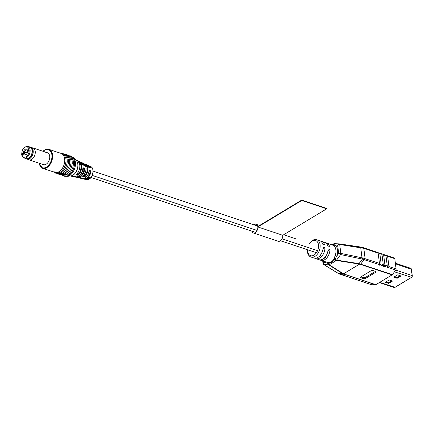 <?xml version="1.0" encoding="UTF-8"?>
<svg xmlns="http://www.w3.org/2000/svg" width="434" height="434" viewBox="0 0 434 434"><rect width="100%" height="100%" fill="white"/><g stroke="black" fill="none" stroke-linecap="round" stroke-linejoin="round"><path stroke-width="0.65" d="M295.695 238.792L283.641 234.756M307.337 249.696L307.397 251.78C307.89 254.66 309.106 256.413 311.032 257.036A9.125 5.837 108.5 0 0 317.585 253.906A9.125 5.837 108.5 0 0 320.086 244.667A9.125 5.837 108.5 0 0 316.809 239.731L319.798 240.729A9.125 5.837 108.5 0 1 322.777 244.228L324.605 244.836A9.125 5.837 -71.5 0 0 321.627 241.342L324.784 242.394A9.125 5.837 108.5 0 1 327.762 245.894L329.59 246.501A9.125 5.837 -71.5 0 0 326.612 243.007A9.125 5.837 -71.5 0 0 325.663 242.818M321.627 241.342A9.125 5.837 -71.5 0 0 320.677 241.152M331.972 244.798L333.193 244.418L335.265 245.047A1.139 0.846 -49.2 0 1 333.909 245.758L332.276 244.922M326.612 243.007L332.357 244.944M319.961 259.885A9.125 5.837 -71.5 0 0 320.834 260.313L327.903 262.565C330.524 262.841 332.477 261.659 333.768 259.027L335.238 255.534A9.125 5.837 -71.5 0 0 335.873 249.941A9.125 5.837 -71.5 0 0 333.909 245.758M314.976 258.219A9.125 5.837 -71.5 0 0 315.849 258.648A9.125 5.837 -71.5 0 0 324.985 247.847L323.156 247.239A9.125 5.837 108.5 0 1 314.021 258.035L311.032 257.036M320.834 260.313A9.125 5.837 -71.5 0 0 329.97 249.512L328.142 248.904A9.125 5.837 108.5 0 1 319.006 259.7L315.849 258.648M379.837 253.662L378.806 252.865L381.92 253.879L381.996 254.384L379.837 253.662L381.133 263.943L383.293 264.664L383.444 265.988L380.336 264.952L381.133 263.943M381.915 253.901L383.293 264.664M387.28 265.993L385.902 255.235L385.983 255.718L383.656 254.942L384.953 265.217L387.28 265.993L387.432 267.322L384.161 266.232L384.953 265.217M383.656 254.942L382.631 254.14L385.907 255.214M387.643 256.272L388.945 266.552L396.09 268.934L394.794 258.659L387.643 256.272L386.618 255.474L394.381 258.04A1.139 0.732 108.5 0 1 394.794 258.659M396.09 268.934A1.139 0.732 108.5 0 1 395.765 270.105L388.148 267.561L388.945 266.552M335.238 255.534L336.757 256.044L338.677 253.429L337.63 245.15L335.265 245.047A10.264 6.57 108.5 0 1 336.757 256.044L334.929 259.472C332.878 261.669 330.675 262.993 328.326 263.449L327.909 263.427L328.76 264.827L323.954 264.615L338.487 273.501L342.497 273.594L328.76 264.827A1.139 0.684 -63.5 0 0 329.113 264.729L343.506 273.843L375.839 284.688A1.139 0.732 108.5 0 1 375.491 284.791L371.526 284.72L363.904 282.176L363.822 281.693L363.904 282.176L359.916 280.841L359.835 280.359L359.916 280.841L356.092 279.567L356.016 279.084L356.092 279.567L354.844 279.149M358.663 280.424L359.2 280.603M362.656 281.758L363.187 281.937M371.526 284.72A1.139 0.732 108.5 0 1 371.379 284.693A1.139 0.732 108.5 0 1 371.249 284.628M365.672 277.283L365.797 278.286L375.508 272.433A1.709 0.787 -7.2 0 0 375.958 271.803A1.709 0.787 -7.2 0 0 375.415 271.321L373.256 270.599A1.709 0.787 -7.2 0 0 370.853 270.881L361.142 276.729A1.709 0.787 -7.2 0 0 360.692 277.364A1.709 0.787 -7.2 0 0 361.234 277.847L363.394 278.568L363.269 277.565A1.709 0.787 172.8 0 0 365.672 277.283L375.377 271.429A1.709 0.787 172.8 0 0 375.497 271.353M365.797 278.286A1.709 0.787 -7.2 0 1 363.394 278.568M375.839 284.688L392.054 274.912L359.629 264.127L336.247 260.427A1.139 0.64 -66.1 0 0 336.578 260.118L359.021 263.628L362.39 259.098L340.647 254.557L336.578 260.118L335.173 259.049A1.139 0.336 30 0 0 334.034 258.442M380.336 264.952L379.674 265.239L379.62 264.713L362.39 259.098A1.139 0.575 104.4 0 0 362.661 257.926L379.473 263.384L379.62 264.713M358.799 263.964A1.139 0.526 98.8 0 0 359.021 263.628L392.374 274.613L395.765 270.105L412.148 275.579L411.329 269.113A1.459 0.933 -71.5 0 0 411.177 268.635A1.459 0.933 -71.5 0 0 410.803 268.32L395.358 263.167M388.148 267.561L387.481 267.849L387.432 267.322M384.161 266.232L383.493 266.514L383.444 265.988M378.09 252.626L378.171 253.109L363.806 248.313A1.139 0.732 -71.5 0 0 363.399 247.695L378.095 252.604L379.473 263.384M378.123 252.745L378.806 252.865M381.947 254.02L382.631 254.14M385.934 255.355L386.618 255.474M392.374 274.613A1.139 0.732 108.5 0 1 392.054 274.912M364.782 259.76A1.139 0.732 108.5 0 0 365.108 258.588L363.806 248.313L339.746 244.499A1.139 0.58 98.4 0 0 339.334 243.886A1.139 0.58 98.4 0 0 339.296 243.881L362.618 247.461A1.139 0.684 -72.3 0 1 362.748 247.483L360.92 247.06A1.139 0.624 -81.4 0 0 360.866 247.054M332.466 244.96A1.139 0.901 -78.7 0 0 333.296 244.445L334.381 243.658L339.296 243.881L337.63 245.15L339.703 244.494L340.869 253.391A1.139 0.548 101.7 0 1 340.647 254.557L340.522 254.508A1.139 0.494 -72.9 0 0 340.826 253.38L338.677 253.429L340.522 254.508M333.768 259.027A1.139 0.532 23.2 0 1 334.929 259.472A1.709 1.052 58.9 0 0 336.128 260.644L329.254 264.789A1.139 0.879 122.6 0 1 328.798 264.854M339.616 274.044A1.139 0.776 -70.7 0 0 339.773 274.136L338.232 273.425A1.139 0.808 -59.8 0 0 338.487 273.501L355.375 279.328M375.491 284.791L342.497 273.594A1.139 0.879 122.6 0 0 342.931 273.529M340.869 253.391L362.661 257.926M361.023 276.811A1.709 0.787 172.8 0 0 361.11 276.843L363.269 277.565M336.632 260.134A1.139 0.526 98.8 0 1 336.399 260.481L336.128 260.644M338.232 273.425L323.569 264.447A1.139 0.787 -53 0 0 323.851 264.556L323.954 264.615A1.139 0.846 121.5 0 1 323.688 264.528A1.139 0.846 121.5 0 1 323.623 264.48M327.361 262.467A1.139 0.841 -77.7 0 1 327.909 263.427L325.695 262.716A10.264 6.57 108.5 0 1 324.795 261.631M323.851 264.556L323.433 262.619L325.695 262.716A1.139 0.841 -47.4 0 0 325.836 261.984M323.569 264.447L323.01 263.471L323.433 262.619L323.243 261.116M327.632 262.521A1.139 0.694 100.5 0 1 328.061 263.471L329.113 264.729M327.903 262.565A1.139 0.662 98.3 0 1 328.326 263.449A1.709 1.052 58.9 0 0 329.525 264.626M333.882 258.756A1.139 0.488 23.2 0 1 335.091 259.234L336.247 260.427M331.864 244.76L333.209 244.087A1.709 1.052 58.9 0 0 332.894 244.494A1.139 1.009 88.1 0 1 332.303 244.906M333.209 244.087L333.583 243.865L333.193 244.418A1.139 0.993 95.3 0 1 332.39 244.933M334.381 243.658L333.583 243.865M361.772 258.952A1.139 0.548 101.7 0 0 362.005 257.774L360.719 247.581A1.139 0.58 -81.6 0 0 360.307 246.968L339.176 243.87A1.139 0.629 92.5 0 1 339.703 244.494L339.746 244.499M324.985 247.847L322.988 249.051M320.01 255.615L320.688 255.838L320.569 254.91M320.688 255.838L318.317 257.156M329.97 249.512L327.974 250.716M324.995 257.275L325.674 257.503L325.554 256.575M325.674 257.503L323.303 258.821M32.474 147.82A6.271 4.014 108.5 0 1 32.572 147.837A6.271 4.014 108.5 0 1 32.973 147.934A6.271 4.014 108.5 0 1 34.91 154.775A6.271 4.014 108.5 0 1 29.496 159.945A6.271 4.014 108.5 0 1 28.997 159.831L43.46 164.66A6.271 4.014 -71.5 0 0 46.14 164.231A6.271 4.014 -71.5 0 0 49.688 158.036A6.271 4.014 -71.5 0 0 47.431 152.763A6.271 4.014 -71.5 0 0 45.32 152.898M44.669 150.039A9.977 6.385 108.5 0 1 48.939 149.361L61.091 153.419A9.977 6.385 108.5 0 1 64.677 161.806A9.977 6.385 108.5 0 1 59.04 171.663A9.977 6.385 108.5 0 1 54.771 172.347L42.613 168.289A9.977 6.385 108.5 0 0 46.888 167.605A9.977 6.385 108.5 0 0 52.525 157.748A9.977 6.385 108.5 0 0 48.939 149.361L44.48 150.05L42.923 151.26M84.418 163.971A7.449 4.769 108.5 0 1 85.417 164.226A7.449 4.769 108.5 0 1 87.863 169.808A7.449 4.769 108.5 0 1 84.695 176.909L82.72 176.426A7.649 4.899 -71.5 0 0 86.008 169.13A7.649 4.899 -71.5 0 0 83.491 163.368L82.21 162.799A7.79 4.986 108.5 0 1 84.418 165.533L82.568 164.784A7.991 5.116 -71.5 0 0 80.29 161.942L79.01 161.367A8.132 5.203 108.5 0 1 81.679 167.54A8.132 5.203 108.5 0 1 78.12 175.309L76.145 174.831A8.338 5.338 -71.5 0 0 79.818 166.862A8.338 5.338 -71.5 0 0 77.089 160.509L75.673 159.88M88.965 178.672L88.303 178.499L89.225 178.466L88.726 178.206L87.901 178.542L88.965 178.672M88.303 178.499L88.227 178.173L88.303 178.499M88.786 177.766L89.241 177.75L89.252 178.173L89.952 177.756L88.786 177.766M89.182 177.989L89.16 177.582L89.252 178.173L89.621 177.88M90.706 166.591C94.563 167.915 93.478 176.795 89.236 179.052L86.355 179.616A6.879 4.405 -71.5 0 0 89.035 179.074A6.879 4.405 -71.5 0 0 92.898 172.482A6.879 4.405 -71.5 0 0 90.706 166.591L88.617 165.658A7.107 4.546 108.5 0 1 90.587 168.029L88.677 167.264M83.035 168.072C82.65 171.831 81.142 174.614 78.511 176.426L75.234 177.072A7.991 5.116 -71.5 0 0 78.348 176.443A7.991 5.116 -71.5 0 0 82.932 167.654L84.782 168.408L84.201 168.783L82.948 168.273L82.932 167.654L82.948 168.273M89.203 170.589C88.807 173.953 87.429 176.437 85.08 178.043L82.075 178.64A7.307 4.676 -71.5 0 0 84.923 178.059A7.307 4.676 -71.5 0 0 89.106 170.171L90.956 170.925L90.38 171.289L89.122 170.779L89.106 170.171L89.122 170.779M87.706 178.667L88.634 178.895L87.706 178.667M87.885 179.285L87.218 179.117L88.162 179.161L87.679 178.938L86.415 179.009L87.885 179.285M87.353 179.405L86.138 179.112L87.353 179.405M86.512 179.345L86.257 178.922M80.518 177.587L82.476 178.244A7.449 4.769 108.5 0 1 80.708 178.325L82.075 178.64M75.673 176.616L73.948 176.193L71.816 176.291A8.338 5.338 -71.5 0 0 73.943 176.155L75.912 176.638A8.132 5.203 108.5 0 1 73.867 176.763L75.234 177.072M88.965 172.119L90.38 171.289M82.84 169.585L84.201 168.783M78.12 175.309L77.946 174.555A7.676 4.915 -71.5 0 0 81.017 167.394A7.676 4.915 -71.5 0 0 78.63 161.741M77.767 173.155L77.946 174.555M84.695 176.909L84.516 176.15A6.993 4.476 -71.5 0 0 87.201 169.602A6.993 4.476 -71.5 0 0 84.961 164.562M84.332 174.68L84.516 176.15M84.418 165.533L83.757 165.267L84.418 165.533M76.644 174.359L76.145 174.831L76.644 174.359L77.979 174.685M83.214 175.96L82.72 176.426L83.214 175.96L84.549 176.291M89.626 177.994L89.458 177.647M411.258 268.814A1.199 0.765 108.5 0 1 411.356 268.939A1.199 0.765 108.5 0 1 411.481 269.33L412.3 275.796A1.199 0.765 108.5 0 1 411.627 277.337L395.103 287.292A1.199 0.765 108.5 0 1 394.989 287.351A1.199 0.765 108.5 0 1 394.864 287.389M385.332 282.29L389.184 279.963L392.51 281.075L388.652 283.397L385.332 282.29M393.806 277.18L397.658 274.858L400.983 275.964L397.132 278.286L393.806 277.18M379.359 282.567L394.175 287.514A1.459 0.933 -71.5 0 0 394.658 287.487A1.459 0.933 -71.5 0 0 394.799 287.416L411.324 277.456A1.459 0.933 -71.5 0 0 412.148 275.579L412.3 275.796M391.783 280.831L388.576 282.767L385.978 281.899M400.256 275.726L397.05 277.657L394.452 276.789M397.132 278.286L397.05 277.657M388.652 283.397L388.576 282.767M28.584 150.191L28.085 150.441L28.194 151.292M27.282 152.925A5.121 2.365 172.8 0 0 24.45 152.632L24.613 153.924A2.392 1.535 -71.5 0 0 25.243 154.488A2.392 1.535 -71.5 0 0 26.664 154.016M24.45 152.632L24.054 152.898L24.19 153.978M26.322 154.292A5.121 2.365 172.8 0 0 25.525 154.233M24.087 157.949L26.078 158.616A6.043 3.868 -71.5 0 0 30.423 156.544A6.043 3.868 -71.5 0 0 32.078 150.424A6.043 3.868 -71.5 0 0 29.908 147.153L27.917 146.486A6.043 3.868 108.5 0 1 30.082 149.757A6.043 3.868 108.5 0 1 28.427 155.877A6.043 3.868 108.5 0 1 24.087 157.949C22.763 157.455 21.966 156.305 21.7 154.488C21.928 149.112 24 146.442 27.917 146.486M25.324 152.627L23.414 152.448A3.081 1.969 108.5 0 1 25.161 149.339A3.081 1.969 108.5 0 1 27.385 150.05L28.481 149.394L28.687 150.999L27.592 151.656A3.081 1.969 108.5 0 1 26.517 154.189A3.081 1.969 108.5 0 1 23.615 154.054L24.608 153.924L26.089 154.417M23.615 154.054L22.519 154.71L22.318 153.104L23.414 152.448M27.385 150.05L27.396 150.511L28.123 150.755M24.158 153.723L22.318 153.104M27.396 150.511A2.392 1.535 -71.5 0 0 26.762 149.947A2.392 1.535 -71.5 0 0 24.402 152.318M28.942 146.828A6.271 4.014 108.5 0 1 29.534 146.838A6.271 4.014 108.5 0 1 30.033 146.952A6.271 4.014 108.5 0 1 31.97 153.793A6.271 4.014 108.5 0 1 26.555 158.963A6.271 4.014 108.5 0 1 26.056 158.849A6.271 4.014 108.5 0 1 25.112 158.296M30.033 146.952L30.803 147.213A6.271 4.014 108.5 0 1 32.599 148.954A6.271 4.014 108.5 0 1 29.317 158.795A6.271 4.014 108.5 0 1 27.326 159.218A6.271 4.014 108.5 0 1 26.832 159.11L26.056 158.849M28.997 159.831A6.271 4.014 108.5 0 1 28.622 159.669L27.792 159.24M29.062 146.871A6.201 3.971 108.5 0 1 29.469 146.887A6.201 3.971 108.5 0 1 31.98 153.392A6.201 3.971 108.5 0 1 26.523 158.882A6.201 3.971 108.5 0 1 25.232 158.334M32.675 149.122A5.962 3.819 108.5 0 1 32.751 149.274A5.962 3.819 108.5 0 1 29.626 158.627A5.962 3.819 108.5 0 1 29.474 158.703M251.785 231.143A4.562 2.919 -71.5 0 0 253.288 232.939A4.562 2.919 -71.5 0 0 256.499 231.463A4.562 2.919 -71.5 0 0 257.834 226.96L282.762 235.288L326.688 208.808L326.634 208.407L301.706 200.079L257.785 226.559A4.562 2.919 -71.5 0 0 256.174 224.286A4.562 2.919 -71.5 0 0 253.895 224.823M253.288 232.939L278.216 241.266A4.562 2.919 -71.5 0 0 281.427 239.785A4.562 2.919 -71.5 0 0 282.762 235.288M257.834 226.96L301.76 200.481L326.688 208.808M301.76 200.481L301.706 200.079M307.63 249.794A7.98 5.11 -71.5 0 0 307.695 251.357A7.98 5.11 -71.5 0 0 313.977 255.132A7.98 5.11 -71.5 0 0 318.48 244.852A7.98 5.11 -71.5 0 0 309.74 243.474M344.2 274.12A1.139 0.732 -71.5 0 1 343.858 274.223L339.936 274.163A1.139 0.776 -70.7 0 1 339.773 274.136L340.397 274.348A1.139 0.732 -71.5 0 0 340.538 274.369M340.267 274.277A1.139 0.732 -71.5 0 0 340.397 274.348L355.093 279.257M359.9 263.812A1.139 0.629 -77.2 0 1 359.629 264.127L343.506 273.843A1.139 0.819 -64.7 0 1 343.115 273.93M364.43 258.382A1.139 0.705 104.9 0 1 364.148 259.57L360.741 264.046A1.139 0.732 -71.5 0 1 360.421 264.344M343.066 273.903A1.139 0.819 115.6 0 0 343.457 273.821L359.564 264.111A1.139 0.624 103 0 0 359.835 263.796M375.508 272.433L375.377 271.429M361.11 276.843L361.234 277.847M337.782 273.154A1.139 0.846 -58.5 0 0 338.059 273.246M363.128 248.091A1.139 0.684 -72.3 0 0 362.748 247.483L363.399 247.695A1.139 0.732 -71.5 0 0 363.258 247.668M361.37 247.678A1.139 0.624 -81.4 0 0 360.92 247.06L360.307 246.968A1.139 0.58 -81.6 0 0 360.258 246.962M67.183 176.367L70.964 175.857A8.572 5.49 -71.5 0 0 72.945 175.124A8.572 5.49 -71.5 0 0 77.583 167.92A8.572 5.49 -71.5 0 0 76.145 160.341L73.433 157.667A10.335 6.613 108.5 0 1 75.163 166.797A10.335 6.613 108.5 0 1 69.576 175.488A10.335 6.613 108.5 0 1 67.183 176.367L63.939 176.068A10.606 6.787 -71.5 0 0 68.48 175.347A10.606 6.787 -71.5 0 0 74.469 164.871A10.606 6.787 -71.5 0 0 70.661 155.952A10.606 6.787 -71.5 0 0 70.639 155.947M39.109 163.211A9.521 6.092 -71.5 0 0 46.503 167.095A9.521 6.092 -71.5 0 0 51.879 154.835A9.521 6.092 -71.5 0 0 44.387 150.332A9.521 6.092 -71.5 0 0 43.08 151.314M75.945 160.146A8.55 5.474 108.5 0 1 77.708 167.681A8.55 5.474 108.5 0 1 73.031 175.135A8.55 5.474 108.5 0 1 70.682 175.895M69.977 155.773L70.617 155.942A10.606 6.787 108.5 0 1 74.426 164.855A10.606 6.787 108.5 0 1 68.436 175.331A10.606 6.787 108.5 0 1 63.896 176.058A10.606 6.787 -71.5 0 0 63.939 176.068L63.288 175.808M78.017 161.101A8.132 5.203 108.5 0 1 79.01 161.367L78.001 161.085M88.737 167.28A7.307 4.676 -71.5 0 0 86.697 164.801L84.402 163.954M84.782 168.408A7.79 4.986 108.5 0 1 80.323 176.926A7.79 4.986 108.5 0 1 77.285 177.544L78.657 177.859A7.649 4.899 -71.5 0 0 80.507 177.761M90.956 170.925A7.107 4.546 108.5 0 1 86.892 178.548A7.107 4.546 108.5 0 1 84.125 179.106L86.355 179.616M83.534 165.066A7.335 4.693 -71.5 0 0 81.798 163.151M89.681 167.562A6.651 4.259 -71.5 0 0 88.129 165.978M83.925 178.558A6.651 4.259 -71.5 0 0 90.25 171.343M77.165 177.012A7.335 4.693 -71.5 0 0 84.087 168.837M73.791 176.237A7.676 4.915 -71.5 0 0 74.339 176.285M411.481 269.33L395.439 263.807M379.69 282.366L395.103 287.292M411.627 277.337L394.468 271.825M21.879 154.233A5.36 3.429 -71.5 0 0 26.1 156.772A5.36 3.429 -71.5 0 0 29.121 149.871A5.36 3.429 -71.5 0 0 24.906 147.332A5.36 3.429 -71.5 0 0 21.879 154.233M317.579 250.662L282.046 238.792M257.118 230.47L92.247 175.401M257.677 226.087L93.126 171.126M87.207 169.151L86.144 168.793M316.44 252.734L280.494 240.729M255.566 232.407L91.015 177.446M316.809 239.731L313.869 239.736L312.339 240.447L309.447 243.376M356.092 279.588L358.918 280.532M359.911 280.863L362.905 281.861M363.904 282.198L371.379 284.693M323.01 263.471L322.69 260.932M73.433 157.667L70.617 155.942M53.067 171.777L60.055 172.396L61.72 171.115L63.624 168.777L65.268 165.321L66.033 161.453L65.908 158.6L64.492 154.992L61.91 153.034L59.393 152.849M55.807 173.307L61.302 172.813L62.963 171.533L64.872 169.195L66.51 165.734L67.281 161.866L67.156 159.018L65.74 155.41L62.501 153.278M57.055 173.725L62.55 173.231L64.21 171.951L66.114 169.613L67.758 166.151L68.529 162.283L68.404 159.435L66.988 155.828L63.744 153.69M58.302 174.142L63.798 173.649L65.458 172.363L67.362 170.025L69.006 166.569L69.771 162.701L69.646 159.848L68.23 156.24L64.992 154.108M59.55 174.555L65.04 174.061L66.706 172.781L68.61 170.443L70.254 166.987L71.019 163.119L70.894 160.265L69.478 156.658L66.239 154.526M60.793 174.973L66.288 174.479L67.948 173.199L69.858 170.86L71.496 167.399L72.266 163.531L72.142 160.683L70.726 157.075L67.487 154.943M62.04 175.39L67.536 174.897L69.196 173.616L71.1 171.278L72.744 167.817L73.514 163.949L73.389 161.101L71.973 157.493L68.729 155.356M71.816 176.291L70.308 175.949M80.29 161.942L82.617 164.698L84.093 165.289M81.201 162.522L82.21 162.799M86.697 164.801L88.786 167.198L90.272 167.801M87.603 165.392L88.617 165.658M83.154 178.71L84.125 179.106M76.313 177.159L77.285 177.544M77.089 160.509C81.044 164.079 80.849 168.783 76.503 174.631M83.491 163.368C87.098 166.564 86.963 170.85 83.078 176.22M82.248 178.222L78.657 177.859M79.731 177.935L80.708 178.325M72.89 176.383L73.867 176.763M38.946 163.157L42.613 168.289M411.356 268.939L411.177 268.635M394.989 287.351L394.658 287.487M32.973 147.934L47.431 152.763M31.655 147.685L32.572 147.837M32.751 149.274L32.599 148.954M29.626 158.627L29.317 158.795M256.174 224.286L259.635 225.441"/></g></svg>
